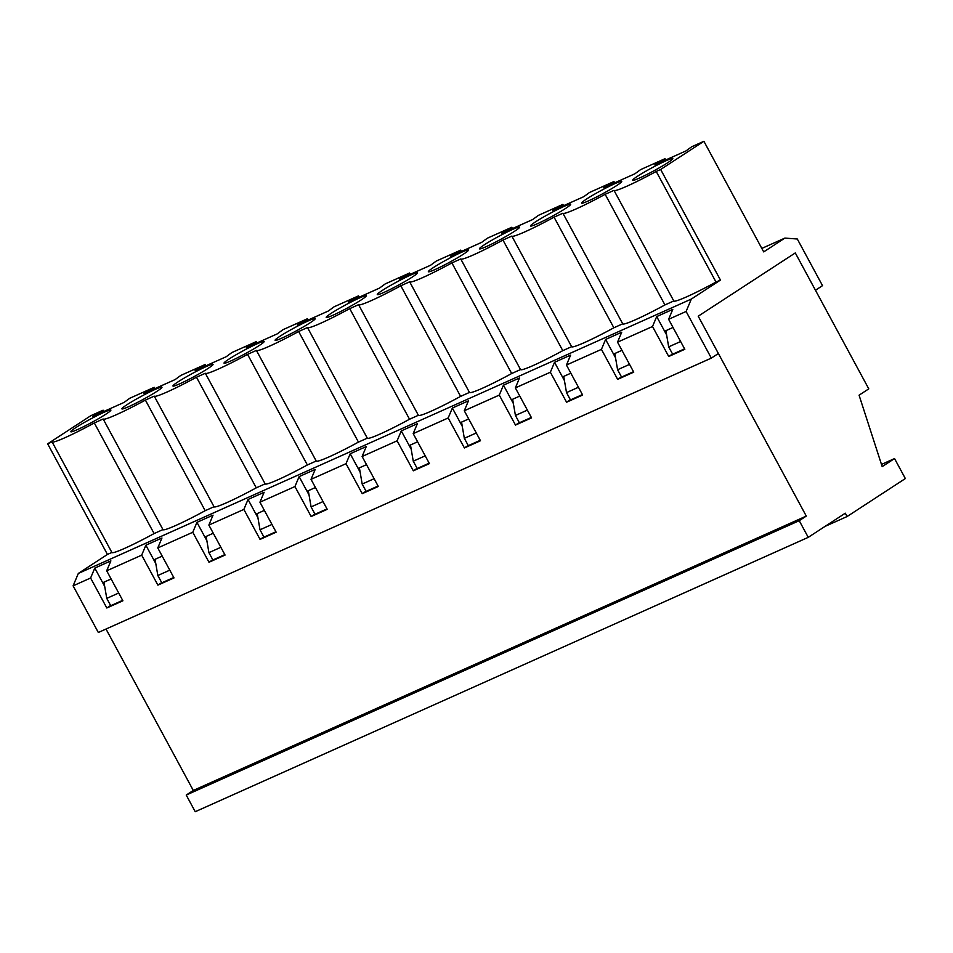 <?xml version="1.0" encoding="UTF-8"?>
<svg xmlns="http://www.w3.org/2000/svg" width="953" height="953" viewBox="0 0 953 953"><rect width="100%" height="100%" fill="white"/><g stroke="black" fill="none" stroke-linecap="round" stroke-linejoin="round"><path stroke-width="1.43" d="M118.708 593.028L106.76 598.377L103.96 582.164L111.108 578.971L102.71 582.736L104.699 586.405M122.675 600.354L110.727 605.703L106.76 598.377M169.789 570.156L157.841 575.505L155.053 559.304L153.79 559.864L162.189 556.111L155.053 559.304M173.756 577.494L161.807 582.831L157.841 575.505M220.87 547.296L208.921 552.645L206.134 536.444L204.871 537.004L213.281 533.239L206.134 536.444M224.837 554.622L212.888 559.971L208.921 552.645M271.962 524.436L260.014 529.785L257.215 513.584L255.964 514.144L264.362 510.379L257.215 513.584M275.917 531.762L263.969 537.111L260.014 529.785M323.043 501.564L311.095 506.913L308.296 490.712L307.045 491.271L315.443 487.519L308.296 490.712M327.01 508.902L315.05 514.251L311.095 506.913M374.124 478.704L362.176 484.053L359.388 467.852L358.125 468.411L366.524 464.659L359.388 467.852M378.091 486.03L366.143 491.379L362.176 484.053M425.205 455.844L413.257 461.192L410.469 444.991L409.206 445.551L417.605 441.787L410.469 444.991M429.172 463.17L417.223 468.519L413.257 461.192M476.286 432.972L464.337 438.32L461.55 422.119L460.287 422.691L468.697 418.927L461.55 422.119M480.252 440.31L468.304 445.659L464.337 438.32M527.378 410.112L515.43 415.46L512.631 399.259L511.38 399.819L519.778 396.067L512.631 399.259M531.333 417.438L519.385 422.787L515.43 415.46M578.459 387.252L566.511 392.6L563.711 376.399L562.461 376.959L570.859 373.195L563.711 376.399M582.426 394.578L570.466 399.926L566.511 392.6M629.54 364.391L617.592 369.74L614.804 353.527L613.541 354.099L621.94 350.335L614.804 353.527M633.507 371.718L621.559 377.066L617.592 369.74M680.621 341.519L668.672 346.868L665.885 330.667L664.622 331.227L673.032 327.475L665.885 330.667M684.588 348.858L672.639 354.194L668.672 346.868M894.545 458.572L905.35 478.561L847.11 516.526L845.299 513.19L808.239 537.349L799.233 520.683L806.286 516.085L698.215 316.193L795.29 252.926L868.779 388.86L859.07 395.185L882.192 466.625L894.545 458.572L881.477 464.421M808.239 537.349L195.234 811.706L186.228 795.052L193.292 790.454L106.009 629.04M103.96 582.164L102.71 582.736L94.788 568.071L90.606 578.006L73.107 585.833L98.326 632.482L711.331 358.114L718.383 353.515L698.215 316.193L795.29 252.926L815.458 290.248L822.522 285.638L797.304 239L784.879 238.095L763.698 251.89L703.898 141.294L660.643 169.467L656.224 171.457A44.064 3.455 151.6 0 1 613.994 190.362L605.143 194.317A44.064 3.455 151.6 0 1 562.913 213.222L554.062 217.177A44.064 3.455 151.6 0 1 511.832 236.094L502.97 240.049A44.064 3.455 151.6 0 1 460.74 258.954A44.064 3.455 151.6 0 1 460.74 258.942L451.889 262.909A44.064 3.455 151.6 0 1 409.659 281.814L400.808 285.769A44.064 3.455 151.6 0 1 358.578 304.674L349.727 308.629A44.064 3.455 151.6 0 1 307.497 327.546A44.064 3.455 151.6 0 1 307.485 327.534L298.646 331.501A44.064 3.455 151.6 0 1 256.405 350.406L247.554 354.361A44.064 3.455 151.6 0 1 205.324 373.266L196.473 377.221A44.064 3.455 151.6 0 1 154.243 396.138L145.392 400.093A44.064 3.455 151.6 0 1 103.162 418.998A44.064 3.455 151.6 0 1 103.162 418.986L94.311 422.953A44.064 3.455 151.6 0 1 52.081 441.858L47.65 443.836L90.892 415.651L103.115 410.183L103.817 411.493M806.286 516.085L193.292 790.454M799.233 520.683L186.228 795.052M847.11 516.526L825.036 526.401M784.879 238.095L761.816 248.411M660.643 169.467L720.456 280.075L716.025 282.052A44.064 3.455 151.6 0 1 673.795 300.969L664.944 304.924A44.064 3.455 151.6 0 1 622.714 323.829L613.863 327.784A44.064 3.455 151.6 0 1 571.633 346.689L562.782 350.644A44.064 3.455 151.6 0 1 520.552 369.561A44.064 3.455 151.6 0 1 520.541 369.55L511.69 373.516A44.064 3.455 151.6 0 1 469.46 392.422L460.609 396.377A44.064 3.455 151.6 0 1 418.379 415.282L409.528 419.237A44.064 3.455 151.6 0 1 367.298 438.154L358.447 442.109A44.064 3.455 151.6 0 1 316.217 461.014L307.366 464.969A44.064 3.455 151.6 0 1 265.137 483.874L256.274 487.829A44.064 3.455 151.6 0 1 214.044 506.734L205.193 510.689A44.064 3.455 151.6 0 1 162.963 529.606A44.064 3.455 151.6 0 1 162.963 529.594L154.112 533.561A44.064 3.455 151.6 0 1 111.882 552.466L107.451 554.443L78.337 573.42L691.33 299.063L686.112 311.476L668.613 319.303L672.794 309.368L656.7 316.575L652.519 326.51L617.532 342.163L621.701 332.24L605.62 339.435L601.438 349.37L566.439 365.035L570.621 355.1L554.539 362.295L550.357 372.23L515.359 387.895L519.54 377.96L503.446 385.167L499.277 395.09L464.278 410.755L468.459 400.832L452.365 408.027L448.184 417.962L413.197 433.627L417.366 423.692L401.284 430.887L397.103 440.822L362.116 456.487L366.286 446.552L350.204 453.759L346.022 463.682L311.023 479.347L315.205 469.412L299.111 476.619L294.942 486.554L259.943 502.207L264.124 492.284L248.03 499.479L243.861 509.414L208.862 525.079L213.043 515.144L196.949 522.351L192.768 532.274L157.781 547.939L161.95 538.004L145.869 545.211L141.687 555.146L106.7 570.799L110.87 560.876L94.788 568.071M78.337 573.42L73.107 585.833M205.979 365.761L205.276 364.463L180.844 375.399L175.161 379.556L143.986 393.506L154.195 387.323L129.763 398.259L124.081 402.416L92.906 416.378L103.115 410.183M257.072 342.901L256.357 341.591L231.924 352.527L226.242 356.696L195.067 370.646L205.276 364.463M154.898 388.621L154.195 387.323M75.763 427.647A22.789 1.787 151.6 0 1 97.516 415.401A22.789 1.787 151.6 0 1 110.893 410.064A22.789 1.787 151.6 0 1 91.691 422.477A22.789 1.787 151.6 0 1 70.796 431.745A22.789 1.787 151.6 0 1 75.763 427.647M177.925 381.927A22.789 1.787 151.6 0 1 199.677 369.681A22.789 1.787 151.6 0 1 213.055 364.332A22.789 1.787 151.6 0 1 193.864 376.745A22.789 1.787 151.6 0 1 172.958 386.013A22.789 1.787 151.6 0 1 177.925 381.927M280.087 336.195A22.789 1.787 151.6 0 1 301.851 323.949A22.789 1.787 151.6 0 1 315.229 318.6A22.789 1.787 151.6 0 1 296.026 331.025A22.789 1.787 151.6 0 1 275.119 340.292A22.789 1.787 151.6 0 1 280.087 336.195M382.26 290.474A22.789 1.787 151.6 0 1 404.012 278.228A22.789 1.787 151.6 0 1 417.39 272.88A22.789 1.787 151.6 0 1 398.187 285.292A22.789 1.787 151.6 0 1 377.293 294.56A22.789 1.787 151.6 0 1 382.26 290.474M484.422 244.742A22.789 1.787 151.6 0 1 506.186 232.496A22.789 1.787 151.6 0 1 519.564 227.148A22.789 1.787 151.6 0 1 500.361 239.56A22.789 1.787 151.6 0 1 479.454 248.828A22.789 1.787 151.6 0 1 484.422 244.742M586.595 199.01A22.789 1.787 151.6 0 1 608.348 186.764A22.789 1.787 151.6 0 1 621.725 181.427A22.789 1.787 151.6 0 1 602.522 193.84A22.789 1.787 151.6 0 1 581.628 203.108A22.789 1.787 151.6 0 1 586.595 199.01M637.676 176.15A22.789 1.787 151.6 0 1 659.428 163.904A22.789 1.787 151.6 0 1 672.806 158.555A22.789 1.787 151.6 0 1 653.603 170.98A22.789 1.787 151.6 0 1 632.709 180.248A22.789 1.787 151.6 0 1 637.676 176.15M535.503 221.882A22.789 1.787 151.6 0 1 557.267 209.636A22.789 1.787 151.6 0 1 570.644 204.287A22.789 1.787 151.6 0 1 551.442 216.7A22.789 1.787 151.6 0 1 530.535 225.968A22.789 1.787 151.6 0 1 535.503 221.882M433.341 267.602A22.789 1.787 151.6 0 1 455.093 255.356A22.789 1.787 151.6 0 1 468.471 250.02A22.789 1.787 151.6 0 1 449.28 262.432A22.789 1.787 151.6 0 1 428.373 271.7A22.789 1.787 151.6 0 1 433.341 267.602M331.179 313.334A22.789 1.787 151.6 0 1 352.932 301.088A22.789 1.787 151.6 0 1 366.309 295.74A22.789 1.787 151.6 0 1 347.106 308.153A22.789 1.787 151.6 0 1 326.212 317.42A22.789 1.787 151.6 0 1 331.179 313.334M229.006 359.067A22.789 1.787 151.6 0 1 250.77 346.821A22.789 1.787 151.6 0 1 264.148 341.472A22.789 1.787 151.6 0 1 244.945 353.885A22.789 1.787 151.6 0 1 224.038 363.153A22.789 1.787 151.6 0 1 229.006 359.067M126.844 404.787A22.789 1.787 151.6 0 1 148.597 392.541A22.789 1.787 151.6 0 1 161.974 387.192A22.789 1.787 151.6 0 1 142.771 399.617A22.789 1.787 151.6 0 1 121.877 408.885A22.789 1.787 151.6 0 1 126.844 404.787M52.081 441.858A44.064 3.455 151.6 0 1 52.07 441.858L111.882 552.466L52.081 441.87M154.243 396.138A44.064 3.455 151.6 0 1 154.243 396.126L214.044 506.734L154.243 396.138M205.324 373.266L265.137 483.874L205.336 373.278M256.405 350.406L316.217 461.014L256.417 350.406M358.578 304.674L418.379 415.282L358.578 304.686M409.659 281.814L469.46 392.422L409.659 281.826M511.832 236.094A44.064 3.455 151.6 0 1 511.821 236.082L571.633 346.689L511.832 236.094M562.913 213.222A44.064 3.455 151.6 0 1 562.901 213.222L622.714 323.829L562.913 213.234M613.994 190.362L673.795 300.969L613.994 190.362M703.898 141.294L691.675 146.762L685.993 150.919L654.818 164.869L665.027 158.686L640.595 169.622L634.912 173.78L603.737 187.741L613.946 181.546L589.514 192.482L583.832 196.652L552.657 210.601L562.866 204.407L538.421 215.354L532.739 219.512L501.576 233.461L511.773 227.279L487.34 238.214L481.658 242.372L450.483 256.333L460.692 250.139L436.26 261.074L430.577 265.244L399.402 279.193L409.611 272.999L385.179 283.934L379.497 288.104L348.321 302.053L358.531 295.871L334.086 306.806L328.416 310.964L297.241 324.925L307.45 318.731L283.005 329.667L277.323 333.836L246.16 347.785L256.357 341.591M665.73 159.985L665.027 158.686M614.649 182.857L613.946 181.546M563.568 205.717L562.866 204.407M512.488 228.577L511.773 227.279M461.395 251.449L460.692 250.139M410.314 274.309L409.611 272.999M359.233 297.169L358.531 295.871M308.153 320.041L307.45 318.731M205.193 510.689L145.392 400.093M256.274 487.829L196.473 377.221M248.03 499.479L257.941 517.813M263.874 536.92L260.062 539.398L276.156 532.191L259.943 502.207M243.861 509.414L260.062 539.398M307.366 464.969L247.554 354.361M299.111 476.619L309.034 494.952M314.955 514.06L311.154 516.538L327.236 509.331L311.023 479.347M294.942 486.554L311.154 516.538M358.447 442.109L298.646 331.501M350.204 453.759L360.115 472.092M366.035 491.188L362.235 493.666L378.317 486.471L362.116 456.487M346.022 463.682L362.235 493.666M367.298 438.142L307.497 327.546L367.298 438.154A44.064 3.455 151.6 0 1 367.298 438.142M409.528 419.237L349.727 308.629M401.284 430.887L411.196 449.22M417.116 468.328L413.316 470.806L429.41 463.611L413.197 433.627M397.103 440.822L413.316 470.806M460.609 396.377L400.808 285.769M452.365 408.027L462.276 426.36M468.197 445.468L464.397 447.946L480.491 440.739L464.278 410.755M448.184 417.962L464.397 447.946M511.69 373.516L451.889 262.909M503.446 385.167L513.357 403.5M519.29 422.596L515.478 425.074L531.571 417.879L515.359 387.895M499.277 395.09L515.478 425.074M520.541 369.55L460.752 258.954M562.782 350.644L502.97 240.049M554.539 362.295L564.45 380.64M570.37 399.736L566.57 402.214L582.652 395.019L566.439 365.035M550.357 372.23L566.57 402.214M613.863 327.784L554.062 217.177M605.62 339.435L615.531 357.768M621.451 376.876L617.651 379.354L633.745 372.146L617.532 342.163M601.438 349.37L617.651 379.354M664.944 304.924L605.143 194.317M656.7 316.575L666.612 334.908M672.532 354.016L668.732 356.493L684.826 349.286L668.613 319.303M652.519 326.51L668.732 356.493M716.025 282.052L656.224 171.457M720.456 280.075L691.33 299.063M686.112 311.476L711.331 358.114M107.451 554.443L47.65 443.836M145.869 545.211L155.78 563.545M196.949 522.351L206.861 540.685M90.606 578.006L106.819 607.99L122.901 600.783L106.7 570.799M192.768 532.274L208.981 562.258L225.075 555.063L208.862 525.079M141.687 555.146L157.9 585.13L173.994 577.923L157.781 547.939M161.7 582.652L157.9 585.13M154.112 533.561L94.311 422.953M162.963 529.594L103.162 418.998L162.963 529.606M212.781 559.78L208.981 562.258M110.619 605.512L106.819 607.99M460.74 258.954L520.552 369.561"/></g></svg>

